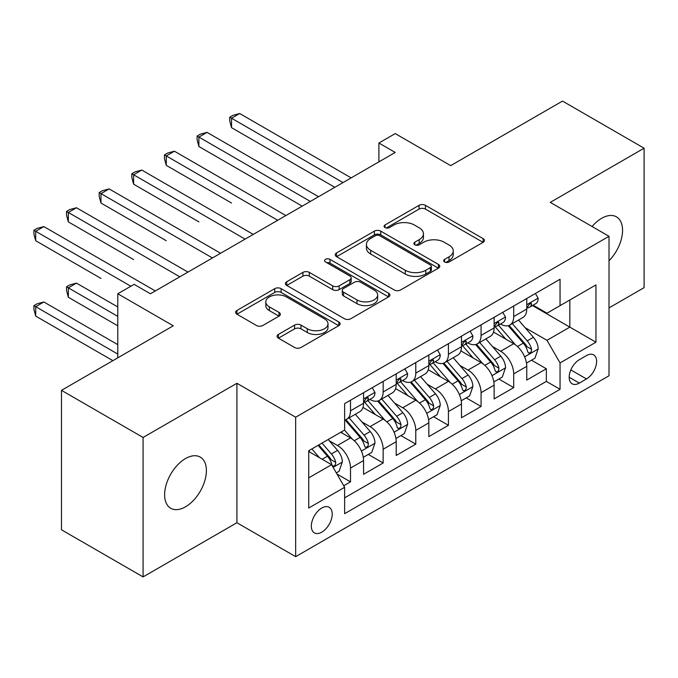 <?xml version="1.0" encoding="UTF-8"?>
<svg xmlns="http://www.w3.org/2000/svg" width="678" height="678" viewBox="0 0 678 678"><rect width="100%" height="100%" fill="white"/><g stroke="black" fill="none" stroke-linecap="round" stroke-linejoin="round"><path stroke-width="1.02" d="M444.599 261.979A3.17 1.831 0 0 0 449.082 261.979L483.126 242.326A4.534 2.619 0 0 0 484.456 240.478A4.534 2.619 0 0 0 483.126 238.631L425.453 205.332A4.534 2.619 0 0 0 419.046 205.332L385.011 224.986A3.17 1.831 0 0 0 384.079 226.282A3.17 1.831 0 0 0 385.011 227.579A3.17 1.831 0 0 0 389.494 227.579L393.901 225.028A14.501 8.373 0 0 1 414.402 225.028L419.207 227.808A14.501 8.373 0 0 1 423.453 233.724A14.501 8.373 0 0 1 419.207 239.648L414.8 242.19A3.17 1.831 0 0 0 413.877 243.487A3.17 1.831 0 0 0 414.8 244.775A3.17 1.831 0 0 0 419.292 244.775L423.691 242.232A14.501 8.373 0 0 1 444.2 242.232L449.005 245.012A14.501 8.373 0 0 1 453.251 250.928A14.501 8.373 0 0 1 449.005 256.843L444.599 259.394A3.17 1.831 0 0 0 443.675 260.683A3.17 1.831 0 0 0 444.599 261.979L444.599 259.394M185.509 506.813A29.544 17.06 120 0 0 204.807 480.778A29.544 17.06 120 0 0 200.281 457.108A29.544 17.06 120 0 0 185.509 458.565A29.544 17.06 120 0 0 166.212 484.6A29.544 17.06 120 0 0 170.737 508.271A29.544 17.06 120 0 0 185.509 506.813M609.014 260.767A29.544 17.06 120 0 0 616.438 216.841A29.544 17.06 120 0 0 601.666 218.299A29.544 17.06 120 0 0 592.08 226.52M321.779 532.154A14.772 8.526 120 0 0 331.432 519.136A14.772 8.526 120 0 0 329.169 507.305A14.772 8.526 120 0 0 321.779 508.034A14.772 8.526 120 0 0 312.134 521.051A14.772 8.526 120 0 0 314.397 532.891A14.772 8.526 120 0 0 321.779 532.154M278.404 334.44A4.534 2.619 0 0 0 277.073 336.288A4.534 2.619 0 0 0 278.404 338.144L294.583 347.483A4.534 2.619 0 0 0 300.99 347.483L338.797 325.66A4.534 2.619 0 0 0 340.119 323.804A4.534 2.619 0 0 0 338.797 321.957L281.124 288.659A4.534 2.619 0 0 0 274.717 288.659L236.91 310.49A4.534 2.619 0 0 0 235.588 312.338A4.534 2.619 0 0 0 236.91 314.185L256.454 325.474A4.534 2.619 0 0 0 262.861 325.474L279.039 316.134A4.534 2.619 0 0 0 280.37 314.278A4.534 2.619 0 0 0 279.039 312.431L269.352 306.837A12.119 7 0 0 1 265.801 301.888A12.119 7 0 0 1 273.285 295.422A12.119 7 0 0 1 286.489 296.939L324.457 318.855A12.119 7 0 0 1 328.008 323.804A12.119 7 0 0 1 320.524 330.271A12.119 7 0 0 1 307.32 328.754L300.99 325.101A4.534 2.619 0 0 0 294.583 325.101L278.404 334.44L278.404 338.144M609.014 307.905L644.1 287.65L644.1 148.202L562.503 101.09L450.709 165.627L395.223 133.591L378.9 143.016L395.223 152.44L150.423 293.769L134.1 284.353L117.786 293.769L117.786 357.84M143.083 437.463L143.083 576.91L236.919 522.73L236.919 383.282L143.083 437.463L61.478 390.35L173.271 325.804L117.786 293.769M236.919 383.282L295.667 417.207L609.014 236.3L609.014 375.748L295.667 556.655L295.667 417.207M644.1 148.202L550.265 202.375L609.014 236.3M394.223 289.955A4.534 2.619 0 0 0 400.63 289.955L438.429 268.132A4.534 2.619 0 0 0 439.759 266.284A4.534 2.619 0 0 0 438.429 264.428L380.765 231.139A4.534 2.619 0 0 0 374.358 231.139L336.551 252.962A4.534 2.619 0 0 0 335.22 254.809A4.534 2.619 0 0 0 336.551 256.665L394.223 289.955M326.762 262.666A3.17 1.831 0 0 1 329.983 263.115L329.983 259.343L388.613 293.193A4.534 2.619 0 0 1 389.943 295.04A4.534 2.619 0 0 1 388.613 296.896L350.806 318.719A4.534 2.619 0 0 1 344.399 318.719L286.735 285.421L286.735 281.726A4.534 2.619 0 0 0 285.404 283.574A4.534 2.619 0 0 0 286.735 285.421M286.735 281.726L302.913 272.387A4.534 2.619 0 0 1 309.321 272.387L332.703 285.887A4.534 2.619 0 0 0 339.11 285.887L349.848 279.692A4.534 2.619 0 0 0 351.17 277.844A4.534 2.619 0 0 0 349.848 275.988L325.499 261.937A3.17 1.831 0 0 1 324.567 260.64A3.17 1.831 0 0 1 326.525 258.945A3.17 1.831 0 0 1 329.983 259.343M143.083 576.91L61.478 529.798L61.478 390.35M343.729 485.753L350.509 481.838L336.958 474.024M329.254 440.742L337.449 445.471A18.467 10.662 60 0 1 350.509 468.083L363.561 460.548L363.561 474.303L383.146 462.998L368.298 454.421M361.891 421.894L370.086 426.623A18.467 10.662 60 0 1 383.146 449.243L396.198 441.7L396.198 455.455L415.784 444.149L400.935 435.581M394.537 403.054L402.732 407.783A18.467 10.662 60 0 1 415.784 430.394L428.843 422.86L428.843 436.615L448.421 425.309L433.573 416.733M427.174 384.206L435.369 388.935A18.467 10.662 60 0 1 448.421 411.554L461.481 404.012L461.481 417.767L481.066 406.461L466.21 397.893M459.811 365.366L468.006 370.095A18.467 10.662 60 0 1 481.066 392.706L494.118 385.172L494.118 398.927L513.704 387.621L513.704 373.866A18.467 10.662 -120 0 0 500.652 351.246L492.457 346.517M498.855 379.044L513.704 387.621M363.561 460.548A18.467 10.662 -120 0 0 350.509 437.937L340.712 432.276M396.198 441.7A18.467 10.662 -120 0 0 383.146 419.089L362.959 407.436M428.843 422.86A18.467 10.662 -120 0 0 415.784 400.24L395.596 388.587M461.481 404.012A18.467 10.662 -120 0 0 448.421 381.4L428.242 369.747M494.118 385.172A18.467 10.662 -120 0 0 481.066 362.552L460.879 350.899M586.487 355.586L579.309 359.73A14.306 8.263 120 0 0 569.961 372.341A14.306 8.263 120 0 0 572.156 383.807A14.306 8.263 120 0 0 579.309 383.095L586.487 378.951A14.306 8.263 120 0 0 595.835 366.34A14.306 8.263 120 0 0 593.648 354.874A14.306 8.263 120 0 0 586.487 355.586M308.727 477.88L331.576 464.693L344.627 487.304L344.627 513.687L560.053 389.316L560.053 362.933L546.993 340.322L525.094 327.677M344.627 487.304L308.727 508.034L308.727 450.743L344.627 430.022L344.627 403.639L560.053 279.26L560.053 305.642L595.954 284.913L595.954 342.204L560.053 362.933M369.917 399.393L370.086 399.486A18.467 10.662 60 0 0 379.324 400.401L392.376 392.867A18.467 10.662 -120 0 0 396.198 384.418L396.198 373.858M402.554 380.544L402.732 380.646A18.467 10.662 60 0 0 411.961 381.561L425.013 374.019A18.467 10.662 -120 0 0 428.843 365.569L428.843 355.018M435.2 361.705L435.369 361.798A18.467 10.662 60 0 0 444.599 362.713L457.658 355.179A18.467 10.662 -120 0 0 461.481 346.729L461.481 336.169M467.837 342.856L468.006 342.958A18.467 10.662 60 0 0 477.244 343.873L490.296 336.33A18.467 10.662 -120 0 0 494.118 327.881L494.118 317.329M344.627 497.855L546.341 381.4L546.341 368.773L526.764 380.078L526.764 366.323A18.467 10.662 -120 0 0 513.704 343.712L493.516 332.059M500.474 324.016L500.652 324.109A18.467 10.662 -120 0 0 509.881 325.025A18.467 10.662 -120 0 0 513.704 316.575L513.704 306.024M509.881 325.025L522.933 317.49A18.467 10.662 -120 0 0 526.764 309.041L526.764 298.481M350.509 400.24L350.509 410.8A18.467 10.662 60 0 1 346.678 419.25A18.467 10.662 60 0 1 344.627 419.996M346.678 419.25L359.738 411.716A18.467 10.662 -120 0 0 363.561 403.257L363.561 392.706M383.146 381.4L383.146 391.952A18.467 10.662 60 0 1 379.324 400.401M415.784 362.552L415.784 373.112A18.467 10.662 60 0 1 411.961 381.561M448.421 343.712L448.421 354.263A18.467 10.662 60 0 1 444.599 362.713M481.066 324.864L481.066 335.415A18.467 10.662 60 0 1 477.244 343.873M481.066 392.706L481.066 406.461M448.421 411.554L448.421 425.309M415.784 430.394L415.784 444.149M383.146 449.243L383.146 462.998M350.509 468.083L350.509 481.838M331.576 464.693L308.727 451.497M546.993 340.322L569.842 327.127L569.842 299.99L595.954 284.913M532.467 305.549L595.954 342.204M533.12 305.168L546.993 313.185L560.053 305.642M236.919 522.73L295.667 556.655M378.9 143.016L378.9 161.864M531.493 360.204L546.341 368.773M546.341 381.4L560.053 389.316M445.87 262.428L449.005 260.615A14.501 8.373 0 0 0 453.251 254.699L453.251 250.928M423.453 233.724L423.453 237.495A14.501 8.373 0 0 1 419.207 243.41L416.072 245.224M483.067 242.36L425.453 209.104A4.534 2.619 0 0 0 419.046 209.104L386.274 228.02M438.369 268.166L380.765 234.902A4.534 2.619 0 0 0 374.358 234.902L336.61 256.699M430.42 267.573A3.17 1.831 0 0 0 431.352 266.284A3.17 1.831 0 0 0 430.42 264.988L379.799 235.758A3.17 1.831 0 0 0 375.315 235.758L370.671 238.444A14.501 8.373 0 0 0 366.425 244.36A14.501 8.373 0 0 0 370.671 250.284L405.274 270.259A14.501 8.373 0 0 0 425.776 270.259L430.42 267.573L430.42 271.344A3.17 1.831 0 0 0 431.352 270.047L431.352 266.284M366.425 244.36L366.425 248.131A14.501 8.373 0 0 0 370.671 254.047L370.671 250.284M430.42 271.344L425.776 274.031A14.501 8.373 0 0 1 405.274 274.031L370.671 254.047M286.794 285.463L302.913 276.158L302.913 272.387M351.17 277.844L351.17 281.607A4.534 2.619 0 0 1 349.848 283.463L339.11 289.659A4.534 2.619 0 0 1 332.703 289.659L309.321 276.158A4.534 2.619 0 0 0 302.913 276.158M329.983 263.115L388.553 296.93M356.975 299.896A12.119 7 0 0 0 370.188 301.413A12.119 7 0 0 0 377.663 294.947A12.119 7 0 0 0 374.112 290.006L360.738 282.277A4.534 2.619 0 0 0 354.331 282.277L343.602 288.481A4.534 2.619 0 0 0 342.271 290.328A4.534 2.619 0 0 0 343.602 292.176L356.975 299.896L356.975 303.668A12.119 7 0 0 0 370.188 305.185A12.119 7 0 0 0 377.663 298.718L377.663 294.947M342.271 290.328L342.271 294.099A4.534 2.619 0 0 0 343.602 295.947L343.602 292.176M356.975 303.668L343.602 295.947M328.008 323.804L328.008 327.576A12.119 7 0 0 1 320.524 334.042A12.119 7 0 0 1 307.32 332.525L300.99 328.872A4.534 2.619 0 0 0 294.583 328.872L278.463 338.178M265.801 301.888L265.801 305.659A12.119 7 0 0 0 269.352 310.6L269.352 306.837M278.98 316.168L269.352 310.6M338.737 325.694L281.124 292.43A4.534 2.619 0 0 0 274.717 292.43L236.969 314.219M526.484 363.094L534.917 358.221L538.179 348.797A12.229 7.06 -120 0 0 533.417 337.313L518.509 320.05M515.517 344.907L498.474 325.169M505.822 339.161L495.923 327.703A29.315 16.925 -120 0 0 495.016 326.686M231.537 203.036L166.254 165.347L166.254 155.923L174.416 151.211L285.879 215.57M508.22 325.694L523.297 343.153A12.229 7.06 60 0 1 527.662 351.585L528.552 353.035L530.204 352.797L531.315 351.458L531.577 349.323A12.229 7.06 -120 0 0 527.221 340.89L512.305 323.626M509.102 325.406L525.314 344.17A6.229 3.602 60 0 1 526.882 346.611L531.577 349.323M535.408 293.489L538.179 298.295A12.229 7.06 60 0 1 535.654 303.71L529.45 307.287A12.229 7.06 -120 0 0 531.577 304.473L531.323 303.388L529.789 303.693L527.662 306.727A12.229 7.06 60 0 1 526.764 308.473M343 182.594L231.537 118.235L239.69 113.523L351.162 177.882M527.17 307.863L527.221 307.863A12.229 7.06 -120 0 0 529.45 307.287M334.839 187.306L231.537 127.659L231.537 118.235L229.74 117.201L233.003 115.319L239.69 113.523M231.537 127.659L229.74 120.972L229.74 117.201M493.847 381.934L502.279 377.07L505.542 367.646A12.229 7.06 -120 0 0 500.779 356.162L485.863 338.89M482.88 363.747L465.837 344.017M473.176 358.001L463.286 346.551A29.315 16.925 -120 0 0 462.379 345.526M198.891 221.884L133.617 184.196L133.617 174.771L141.778 170.059L253.241 234.41M475.575 344.534L490.66 362.001A12.229 7.06 60 0 1 495.025 370.425L495.915 371.875L497.567 371.646L498.669 370.298L498.94 368.162A12.229 7.06 -120 0 0 494.576 359.738L479.668 342.475M476.465 344.246L492.669 363.018A6.229 3.602 60 0 1 494.245 365.45L498.94 368.162M461.21 400.783L469.642 395.91L472.905 386.485A12.229 7.06 -120 0 0 468.142 375.002L453.226 357.738M450.243 382.595L433.191 362.857M440.539 376.849L430.649 365.391A29.315 16.925 -120 0 0 429.742 364.374M166.254 240.724L100.971 203.036L100.971 193.611L109.133 188.908L220.596 253.258M442.937 363.383L458.023 380.841A12.229 7.06 60 0 1 462.379 389.274L463.269 390.723L464.922 390.486L466.032 389.147L466.303 387.011A12.229 7.06 -120 0 0 461.938 378.587L447.022 361.315M443.827 363.094L460.031 381.858A6.229 3.602 60 0 1 461.599 384.299L466.303 387.011M428.564 419.623L437.005 414.758L440.259 405.334A12.229 7.06 -120 0 0 435.496 393.85L420.589 376.578M417.597 401.435L400.554 381.706M407.902 395.689L398.003 384.24A29.315 16.925 -120 0 0 397.096 383.214M133.617 259.572L68.334 221.884L68.334 212.46L76.495 207.748L187.959 272.098M410.3 382.223L425.386 399.689A12.229 7.06 60 0 1 429.742 408.114L430.632 409.563L432.284 409.334L433.395 407.986L433.657 405.851A12.229 7.06 -120 0 0 429.301 397.427L414.385 380.163M411.182 381.943L427.394 400.706A6.229 3.602 60 0 1 428.962 403.139L433.657 405.851M395.927 438.471L404.359 433.598L407.622 424.174A12.229 7.06 -120 0 0 402.859 412.69L387.943 395.427M384.96 420.284L367.917 400.545M375.256 414.538L365.366 403.079A29.315 16.925 -120 0 0 364.459 402.062M100.971 278.412L35.697 240.724L35.697 231.3L43.858 226.596L155.321 290.947M377.654 401.071L392.74 418.529A12.229 7.06 60 0 1 397.105 426.962L397.994 428.411L399.647 428.174L400.749 426.835L401.02 424.699A12.229 7.06 -120 0 0 396.655 416.275L381.748 399.003M378.544 400.783L394.757 419.546A6.229 3.602 60 0 1 396.325 421.987L401.02 424.699M502.771 312.338L505.542 317.143A12.229 7.06 60 0 1 503.008 322.55L496.813 326.135A12.229 7.06 -120 0 0 498.94 323.313L498.677 322.228L497.152 322.533L495.025 325.576A12.229 7.06 60 0 1 494.118 327.313M310.355 201.434L198.891 137.083L207.053 132.371L318.516 196.722M494.525 326.703L494.576 326.703A12.229 7.06 -120 0 0 496.813 326.135M302.202 206.146L198.891 146.507L198.891 137.083L197.095 136.049L200.366 134.159L207.053 132.371M198.891 146.507L197.095 139.812L197.095 136.049M470.134 331.178L472.905 335.983A12.229 7.06 60 0 1 470.371 341.398L464.167 344.975A12.229 7.06 -120 0 0 466.303 342.161L466.04 341.076L464.515 341.381L462.379 344.424A12.229 7.06 60 0 1 461.481 346.161M277.717 220.282L164.457 154.889L167.72 153.008L174.416 151.211M461.887 345.551L461.938 345.551A12.229 7.06 -120 0 0 464.167 344.975M166.254 165.347L164.457 158.66L164.457 154.889M437.488 350.026L440.259 354.831A12.229 7.06 60 0 1 437.734 360.238L431.53 363.823A12.229 7.06 -120 0 0 433.657 361.001L433.403 359.916L431.869 360.221L429.742 363.264A12.229 7.06 60 0 1 428.843 365.001M245.08 239.122L131.82 173.738L135.083 171.848L141.778 170.059M429.25 364.391L429.301 364.391A12.229 7.06 -120 0 0 431.53 363.823M133.617 184.196L131.82 177.5L131.82 173.738M404.851 368.866L407.622 373.671A12.229 7.06 60 0 1 405.088 379.087L398.893 382.663A12.229 7.06 -120 0 0 401.02 379.849L400.766 378.765L399.232 379.07L397.105 382.112A12.229 7.06 60 0 1 396.198 383.85M212.443 257.971L99.183 192.577L102.446 190.696L109.133 188.908M396.613 383.24L396.655 383.24A12.229 7.06 -120 0 0 398.893 382.663M100.971 203.036L99.183 196.349L99.183 192.577M363.289 457.311L371.722 452.446L374.985 443.022A12.229 7.06 -120 0 0 370.222 431.539L355.306 414.266M352.323 439.124L344.509 430.089M342.619 433.378L341.348 431.911M117.786 306.964L76.495 283.124L68.334 287.836L68.334 297.261L117.786 325.813M345.017 419.911L360.103 437.378A12.229 7.06 60 0 1 364.467 445.802L365.357 447.251L367.01 447.022L368.112 445.675L368.383 443.539A12.229 7.06 -120 0 0 364.018 435.115L349.102 417.851M345.907 419.631L362.111 438.395A6.229 3.602 60 0 1 363.688 440.827L368.383 443.539M68.334 297.261L66.537 290.574L66.537 286.802L117.786 316.389M66.537 286.802L69.8 284.921L76.495 283.124M372.214 387.714L374.985 392.52A12.229 7.06 60 0 1 372.451 397.927L366.247 401.512A12.229 7.06 -120 0 0 368.383 398.689L368.12 397.605L366.595 397.91L364.467 400.952A12.229 7.06 60 0 1 363.561 402.69M179.797 276.81L66.537 211.426L69.8 209.536L76.495 207.748M363.967 402.079L364.018 402.079A12.229 7.06 -120 0 0 366.247 401.512M68.334 221.884L66.537 215.189L66.537 211.426M336.305 472.888L339.085 471.286L342.348 461.862A12.229 7.06 -120 0 0 337.585 450.378L328.194 439.505M319.431 457.675L311.872 448.929M309.982 452.226L308.727 450.777M117.786 344.653L43.858 301.973L35.697 306.685L35.697 316.101L112.887 360.671M318.075 445.353L327.466 456.218A12.229 7.06 60 0 1 331.822 464.65L332.712 466.1L334.364 465.862L335.474 464.523L335.737 462.388A12.229 7.06 -120 0 0 331.381 453.963L321.991 443.09M318.829 444.912L329.474 457.235A6.229 3.602 60 0 1 331.042 459.676L335.737 462.388M35.697 316.101L33.9 309.414L33.9 305.642L117.786 354.077M33.9 305.642L37.163 303.761L43.858 301.973M130.837 286.235L33.9 230.266L37.163 228.384L43.858 226.596M35.697 240.724L33.9 234.037L33.9 230.266M337.449 445.471L350.509 437.937M370.086 426.623L383.146 419.089M402.732 407.783L415.784 400.24M435.369 388.935L448.421 381.4M468.006 370.095L481.066 362.552M500.652 351.246L513.704 343.712M513.704 316.575L526.764 309.041M350.509 410.8L363.561 403.257M383.146 391.952L396.198 384.418M415.784 373.112L428.843 365.569M448.421 354.263L461.481 346.729M481.066 335.415L494.118 327.881M513.704 373.866L526.764 366.323M570.842 369.917L586.487 378.951M569.189 377.256L579.309 383.095M449.005 260.615L449.005 256.843M414.8 244.775L414.8 242.19M419.207 243.41L419.207 239.648M385.011 227.579L385.011 224.986M419.046 209.104L419.046 205.332M425.453 209.104L425.453 205.332M483.126 242.326L483.126 238.631M336.551 256.665L336.551 252.962M374.358 234.902L374.358 231.139M380.765 234.902L380.765 231.139M438.429 268.132L438.429 264.428M405.274 274.031L405.274 270.259M425.776 274.031L425.776 270.259M309.321 276.158L309.321 272.387M332.703 289.659L332.703 285.887M339.11 289.659L339.11 285.887M349.848 283.463L349.848 279.692M388.613 296.896L388.613 293.193M294.583 328.872L294.583 325.101M300.99 328.872L300.99 325.101M307.32 332.525L307.32 328.754M279.039 316.134L279.039 312.431M236.91 314.185L236.91 310.49M274.717 292.43L274.717 288.659M281.124 292.43L281.124 288.659M338.797 325.66L338.797 321.957M524.619 356.823L538.103 349.034M527.221 340.89L533.417 337.313M517.467 346.526L523.297 343.153M538.103 298.151L526.764 304.702M530.001 303.558L531.577 304.473M491.982 375.663L505.466 367.883M494.576 359.738L500.779 356.162M484.829 365.366L490.66 362.001M459.337 394.511L472.82 386.723M461.938 378.587L468.142 375.002M452.184 384.214L458.023 380.841M426.699 413.351L440.183 405.571M429.301 397.427L435.496 393.85M419.546 403.054L425.386 399.689M394.062 432.2L407.546 424.411M396.655 416.275L402.859 412.69M386.909 421.902L392.74 418.529M505.466 316.999L494.118 323.55M497.364 322.406L498.94 323.313M472.82 335.847L461.481 342.39M464.718 341.246L466.303 342.161M440.183 354.687L428.843 361.238M432.081 360.094L433.657 361.001M407.546 373.536L396.198 380.078M399.444 378.934L401.02 379.849M361.425 451.04L374.9 443.259M364.018 435.115L370.222 431.539M354.272 440.742L360.103 437.378M374.9 392.376L363.561 398.927M366.798 397.783L368.383 398.689M333.127 467.379L342.263 462.099M331.381 453.963L337.585 450.378M322.186 459.269L327.466 456.218"/></g></svg>
